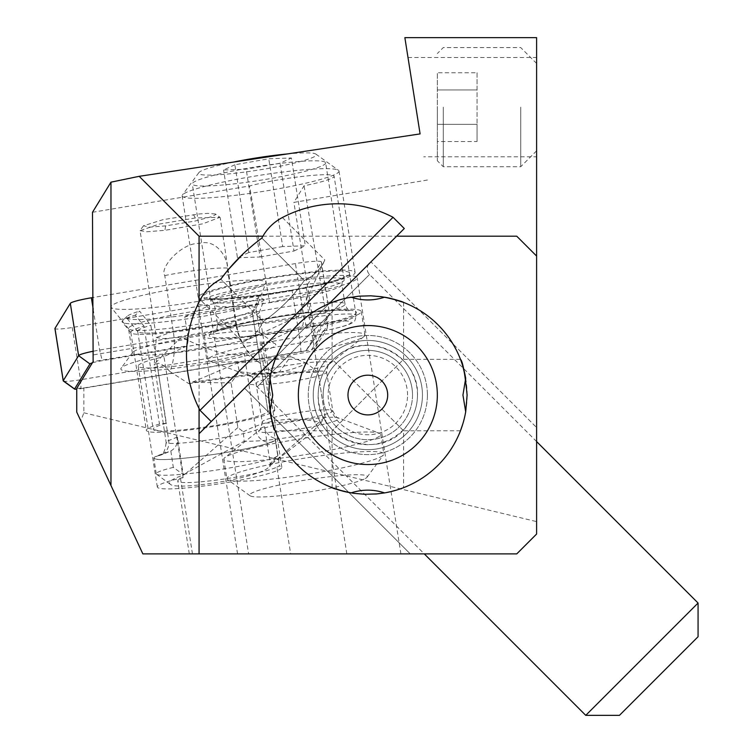 <?xml version="1.0" encoding="UTF-8"?>
<svg xmlns="http://www.w3.org/2000/svg" width="753" height="753" viewBox="0 0 753 753"><rect width="100%" height="100%" fill="white"/><g stroke="black" fill="none" stroke-linecap="round" stroke-linejoin="round"><path stroke-width="0.56" stroke-dasharray="3.77 2.82" d="M76.74 388.36L83.865 387.964L83.865 412.776L80.825 420.861L142.863 553.888L516.756 553.888L410.253 553.888L516.756 553.888L536.607 534.037L516.756 553.888L536.607 534.037L536.607 37.65L404.86 37.65L420.099 133.902M290.658 553.888L400.907 553.888L290.658 553.888L276.916 467.152A51.628 5.327 -9 0 1 220.685 479.52A51.628 5.327 -9 0 1 177.746 481.007A51.628 5.327 -9 0 1 180.551 478.71L183.101 477.534L163.947 356.593L187.196 345.853L93.137 361.609M370.937 261.865L244.584 388.219L370.937 261.865L536.607 427.535L370.937 261.865M410.253 553.888L244.584 388.219L410.253 553.888M276.389 356.414L329.202 303.6M404.286 228.517L199.065 433.728L199.065 553.888M417.473 395.052A49.642 49.642 0 0 0 367.841 345.411A49.642 49.642 0 0 0 318.199 395.052A49.642 49.642 0 0 0 367.841 444.684A49.642 49.642 0 0 0 417.473 395.052C419.412 356.141 368.481 329.899 338.059 355.341C324.938 366.005 318.321 379.248 318.199 395.052C316.044 440.194 381.423 463.886 407.552 424.833C414.122 415.816 417.435 405.895 417.473 395.052M262.901 236.207L516.756 236.207L536.607 256.058M199.065 408.502L199.065 301.991M80.825 420.861L76.74 412.089M83.865 412.776L536.607 521.603M536.607 156.784L536.607 57.501L536.607 156.784L423.723 156.784M427.403 180.023L293.877 202.397L304.052 185.793A49.642 5.13 -9 0 0 334.106 176.221A49.642 5.13 -9 0 0 288.587 178.254A49.642 5.13 -9 0 0 249.554 185.972L269.612 302.602L184.777 316.825L188.382 338.954L187.196 345.853M92.497 212.29L249.554 185.972M325.654 162.855A67.506 6.975 -9 0 1 260.067 180.306A67.506 6.975 -9 0 1 192.297 183.977A67.506 6.975 -9 0 1 257.884 166.535A67.506 6.975 -9 0 1 325.654 162.855L344.187 279.89A67.506 6.975 171 0 0 276.417 283.57A67.506 6.975 171 0 0 210.831 301.012A67.506 6.975 171 0 0 278.601 297.341A67.506 6.975 171 0 0 344.187 279.89M184.777 316.825L209.287 305.502L248.631 553.888M209.287 305.502A80.665 8.33 -9 0 1 197.841 303.073A80.665 8.33 -9 0 1 277.509 282.027A80.665 8.33 -9 0 1 357.176 277.838A80.665 8.33 -9 0 1 305.662 293.934L300.456 296.334A49.642 5.13 171 0 0 269.612 302.602M346.832 553.888L305.662 293.934M300.456 296.334L303.977 318.575L302.791 325.4L260.312 345.034L279.467 465.966L276.916 467.152M183.101 477.534A63.045 6.513 171 0 0 157.321 487.022A63.045 6.513 171 0 0 220.601 483.586A63.045 6.513 171 0 0 281.848 467.293A63.045 6.513 171 0 0 279.467 465.966M260.312 345.034A63.045 6.513 -9 0 1 262.693 346.361A63.045 6.513 -9 0 1 201.446 362.654A63.045 6.513 -9 0 1 138.166 366.08A63.045 6.513 -9 0 1 163.947 356.593M83.865 387.964L311.61 349.797L315.836 346.945L316.655 342.813L293.877 202.397M316.655 342.813L327.79 324.656L304.052 185.793M311.61 349.797L323.112 331.028L327.066 328.619L327.8 324.722A49.642 5.13 171 0 0 356.169 315.488A49.642 5.13 171 0 0 310.65 317.531A49.642 5.13 171 0 0 303.977 318.575M210.831 301.012L192.297 183.977M408.004 57.501L536.607 57.501M166.366 423.224A58.075 5.996 171 0 0 153.198 429.257A58.075 5.996 171 0 0 211.499 426.094A58.075 5.996 171 0 0 267.927 411.091A58.075 5.996 171 0 0 267.917 411.044L274.789 410.216A65.031 6.711 -9 0 1 210.605 426.96A65.031 6.711 -9 0 1 146.336 430.349A65.031 6.711 -9 0 1 159.495 424.052L166.366 423.224L150.854 325.305L139.616 311.149L135.314 315.121L143.983 326.134L159.495 424.052M274.789 410.216L259.277 312.297L264.199 299.656L258.825 296.842L252.406 313.116L267.917 411.044M252.406 313.116A58.075 5.996 -9 0 1 252.415 313.163A58.075 5.996 -9 0 1 252.368 313.54A58.075 5.996 -9 0 1 176.277 330.934A58.075 5.996 -9 0 1 137.846 331.678A58.075 5.996 -9 0 1 137.686 331.339A58.075 5.996 -9 0 1 150.854 325.305M259.277 312.297A65.031 6.711 -9 0 1 259.22 312.495A65.031 6.711 -9 0 1 174.028 331.969A65.031 6.711 -9 0 1 131.003 332.807A65.031 6.711 -9 0 1 130.824 332.421A65.031 6.711 -9 0 1 143.983 326.134M264.199 299.656A71.977 7.436 -9 0 1 169.905 321.183A71.977 7.436 -9 0 1 122.287 322.105A71.977 7.436 -9 0 1 122.711 320.467A71.977 7.436 -9 0 1 135.314 315.121M258.825 296.842A67.017 6.918 -9 0 1 258.778 296.983A67.017 6.918 -9 0 1 170.978 317.051A67.017 6.918 -9 0 1 126.636 317.917A67.017 6.918 -9 0 1 127.031 316.382A67.017 6.918 -9 0 1 139.616 311.149M364.057 479.172A59.562 6.146 -9 0 1 302.198 493.017A59.562 6.146 -9 0 1 250.043 495.747A59.562 6.146 -9 0 1 252.857 492.518A59.562 6.146 -9 0 1 327.715 476.941A59.562 6.146 -9 0 1 367.069 477.204A59.562 6.146 -9 0 1 364.057 479.172M379.503 457.438A79.423 8.198 171 0 0 383.522 454.821A79.423 8.198 171 0 0 383.814 453.918A79.423 8.198 171 0 0 331.047 454.473A79.423 8.198 171 0 0 231.237 475.237A79.423 8.198 -9 0 0 226.926 478.767A79.423 8.198 -9 0 0 227.481 479.539A79.423 8.198 -9 0 0 297.021 475.896A79.423 8.198 -9 0 0 379.503 457.438M376.415 437.935A79.423 8.198 171 0 0 380.726 434.406A79.423 8.198 171 0 0 379.211 433.154A79.423 8.198 171 0 0 307.619 437.709A79.423 8.198 171 0 0 228.14 455.725A79.423 8.198 171 0 0 224.883 457.598A79.423 8.198 171 0 0 223.839 459.255A79.423 8.198 171 0 0 289.896 456.967A79.423 8.198 171 0 0 376.415 437.935M212.393 356.244A79.423 8.198 171 0 0 208.082 359.774A79.423 8.198 171 0 0 209.588 361.026A79.423 8.198 171 0 0 281.18 356.47A79.423 8.198 171 0 0 360.659 338.455A79.423 8.198 171 0 0 363.915 336.582A79.423 8.198 171 0 0 364.97 334.925A79.423 8.198 171 0 0 298.913 337.212A79.423 8.198 171 0 0 212.393 356.244M356.95 315.046A79.423 8.198 171 0 0 361.261 311.516A79.423 8.198 171 0 0 295.204 313.803A79.423 8.198 171 0 0 208.685 332.835A79.423 8.198 171 0 0 204.374 336.365A79.423 8.198 171 0 0 270.431 334.078A79.423 8.198 171 0 0 356.95 315.046M350.766 276.031A79.423 8.198 -9 0 1 264.247 295.072A79.423 8.198 -9 0 1 198.19 297.36A79.423 8.198 -9 0 1 202.501 293.83A79.423 8.198 -9 0 1 289.02 274.789A79.423 8.198 -9 0 1 355.077 272.511A79.423 8.198 -9 0 1 350.766 276.031M182.122 195.921A79.423 8.198 -9 0 0 248.179 193.634A79.423 8.198 -9 0 0 334.699 174.602A79.423 8.198 171 0 0 339.01 171.072A79.423 8.198 171 0 0 338.455 170.3A79.423 8.198 171 0 0 286.244 171.628A79.423 8.198 171 0 0 186.433 192.392A79.423 8.198 -9 0 0 182.414 195.018A79.423 8.198 -9 0 0 182.122 195.921L198.19 297.36M233.242 162.121A59.562 6.146 171 0 0 201.879 170.667A59.562 6.146 171 0 0 198.867 172.625A59.562 6.146 171 0 0 245.186 172.004A59.562 6.146 171 0 0 313.079 157.321A59.562 6.146 171 0 0 315.893 154.092A59.562 6.146 171 0 0 287.317 153.951M282.686 246.542L248.772 252.547L234.87 164.775L268.783 158.77L291.392 157.989L305.294 245.77L282.686 246.542L268.783 158.77M234.87 164.775L223.566 169.999L246.175 169.218L280.088 163.213L291.392 157.989M248.772 252.547L237.468 257.771L223.566 169.999M237.468 257.771L260.077 256.999L246.175 169.218M260.077 256.999L293.99 250.994L280.088 163.213M293.99 250.994L305.294 245.77M243.285 431.846C267.739 419.101 293.661 415.995 321.042 422.518L324.976 417.077L318.18 372.453L306.885 363.435C285.443 373.384 262.91 376.086 239.266 371.549L231.077 382.901L237.863 427.525L243.285 431.846L244.17 441.258C262.072 441.456 284.502 438.764 311.46 433.191L321.042 422.518M237.863 427.525L186.377 472.988L244.17 441.258M311.46 433.191L273.48 462.54L324.976 417.077M186.377 472.988L183.817 474.917C172.239 478.88 167.693 481.976 170.159 484.188C176.146 490.711 249.723 479.266 266.242 469.241L269.725 466.606L269.781 464.601L270.346 464.535L264.567 426.575A13.902 13.008 67.9 0 0 275.137 438.425L275.485 439.291M170.818 450.943A13.902 13.008 67.9 0 0 177.463 437.022L183.167 474.456L173.322 467.387L170.818 450.943L161.744 454.228A61.548 5.356 171.3 0 0 153.838 458.163A61.548 5.356 171.3 0 0 193.7 457.156A60.56 5.271 -8.7 0 1 157.838 455.819A13.902 13.008 67.9 0 0 160.982 455.01A13.902 13.008 67.9 0 0 168.728 440.571L157.029 363.755C159.297 362.315 163.608 364.932 169.98 371.596C174.395 360.075 175.496 346.7 173.294 331.471L164.785 275.579C159.071 268.19 181.482 242.626 199.206 243.398C217.617 238.296 228.3 259.879 227.321 268.077L235.83 323.959A43.683 3.803 171.3 0 0 209.663 325.644A43.683 3.803 171.3 0 0 173.294 331.461L156.332 337.542L154.28 364.047L181.191 337.203C212.704 352.442 233.684 357.807 244.132 353.298L254.1 358.249L257.093 361.139L274.93 373.319L279.419 371.916L318.18 372.453M270.346 464.535L273.48 462.54M269.781 464.601L277.641 454.868L275.137 438.425L274.798 440.665L270.892 442.246A13.902 13.008 -112.1 0 1 255.832 430.114L244.132 353.298M183.243 474.983L183.167 474.456L183.817 474.917M173.322 467.387A61.548 5.356 171.3 0 0 156.219 473.806A61.548 5.356 171.3 0 0 156.52 474.239A61.548 5.356 171.3 0 0 209.927 471.002A61.548 5.356 171.3 0 0 274.525 457.655A61.548 5.356 171.3 0 0 277.753 455.781A61.548 5.356 171.3 0 0 277.923 455.283A61.548 5.356 171.3 0 0 277.641 454.868M193.7 457.156L195.554 456.93A61.548 5.356 171.3 0 0 274.798 440.665M157.029 363.755L154.252 364.254L166.149 442.369A46.658 4.057 171.3 0 0 204.863 440.514A46.658 4.057 171.3 0 0 255.832 430.114L264.567 426.575M215.433 214.003L207.743 213.363L198.557 214.031L163.062 219.65L143.522 225.768L149.395 227.161L165.613 225.891L195.168 221.015L211.998 216.582L215.593 214.614L215.433 214.003L219.942 217.288L195.338 217.975L159.231 224.083L140.058 230.672L156.332 337.542L163.288 338.634L181.191 337.203C208.741 334.05 242.617 325.842 235.83 323.959C238.343 339.161 245.431 351.547 257.093 361.139M169.98 371.596L188.862 383.672L237.572 362.965L239.266 371.549M231.077 382.901L192.316 382.373A107.406 9.347 -8.7 0 1 239.341 375.738A107.406 9.347 -8.7 0 1 279.419 371.916L290.63 356.602L262.543 360.941L237.572 362.965M140.058 230.672L147.014 231.755L164.916 230.324L202.689 223.839L219.942 217.288M306.885 363.435L290.63 356.602M407.552 395.052A39.711 39.711 0 0 0 367.841 355.341A39.711 39.711 0 0 0 328.129 395.052A39.711 39.711 0 0 0 367.841 434.754A39.711 39.711 0 0 0 407.552 395.052M427.403 395.052A59.562 59.562 0 0 1 367.841 454.614A59.562 59.562 0 0 1 308.269 395.052A59.562 59.562 0 0 1 367.841 335.48A59.562 59.562 0 0 1 427.403 395.052A59.562 59.562 0 0 1 367.841 454.614A59.562 59.562 0 0 1 308.269 395.052A59.562 59.562 0 0 1 367.841 335.48A59.562 59.562 0 0 1 427.403 395.052M412.512 395.052A44.672 44.672 0 0 1 367.841 439.724A44.672 44.672 0 0 1 323.159 395.052A44.672 44.672 0 0 0 367.841 439.724A44.672 44.672 0 0 0 412.512 395.052A44.672 44.672 0 0 0 367.841 350.371A44.672 44.672 0 0 0 323.159 395.052A44.672 44.672 0 0 1 367.841 350.371A44.672 44.672 0 0 1 412.512 395.052A44.672 44.672 0 0 1 367.841 439.724A44.672 44.672 0 0 1 323.159 395.052A44.672 44.672 0 0 1 367.841 350.371A44.672 44.672 0 0 1 412.512 395.052M467.114 395.052A99.274 99.274 0 0 0 367.841 295.769A99.274 99.274 0 0 0 268.557 395.052A99.274 99.274 0 0 0 367.841 494.326A99.274 99.274 0 0 0 467.114 395.052M396.398 490.128L384.585 492.904L399.881 489.017M462.916 423.61L465.693 411.797L462.916 423.61M460.459 430.791L403.58 430.791L403.58 487.671M403.58 430.791L367.841 395.052L332.101 430.791L367.841 395.052L403.58 430.791M332.101 487.671L332.101 430.791L275.221 430.791M403.58 302.424L403.58 359.303L367.841 395.052L332.101 359.303L332.101 302.424M275.221 359.303L332.101 359.303L367.841 395.052L403.58 359.303L460.459 359.303M347.848 297.802L339.274 299.967L351.096 297.19M270.591 375.06L272.755 366.485L269.988 378.298M536.607 107.142L536.607 150.826L536.607 107.142M520.728 107.142L520.728 166.714L520.728 107.142M443.291 107.142L443.291 166.714L443.291 107.142M437.333 107.142L437.333 160.756L437.333 107.142M477.044 141.536L477.044 124.339L437.333 124.339L437.333 141.536L437.333 72.749L437.333 124.339L477.044 124.339L477.044 141.536L437.333 141.536M477.044 72.749L477.044 124.339L477.044 89.946L437.333 89.946L477.044 89.946L477.044 72.749L437.333 72.749M92.393 362.833A13.902 1.431 -9 0 1 102.21 360.687L306.264 326.491A13.902 1.431 -9 0 1 321.371 325.673L306.217 350.39A5.958 0.612 -9 0 1 306.207 350.399A5.958 0.612 -9 0 1 300.946 351.792L81.051 388.642A5.958 0.612 -9 0 1 76.74 389.179M206.266 363.69A78.425 8.095 171 0 0 275.221 343.754A78.425 8.095 171 0 0 190.349 349.881A78.425 8.095 171 0 0 121.129 368.161A78.425 8.095 171 0 0 206.266 363.69M63.327 380.999A15.888 1.638 171 0 0 80.515 379.766L300.409 342.916A15.888 1.638 171 0 0 314.434 339.208A15.888 1.638 171 0 0 314.453 339.179L329.607 314.462L321.371 325.673M300.946 351.792L300.409 342.916L292.136 290.639A15.888 1.638 171 0 0 306.17 286.902L321.324 262.185A23.823 2.457 171 0 0 321.38 261.959A23.823 2.457 171 0 0 321.267 261.762A23.823 2.457 171 0 0 295.43 263.588L93.108 297.491M93.504 351.18A23.823 2.457 -9 0 1 99.66 350.051L303.713 315.865A23.823 2.457 -9 0 1 329.541 314.039A23.823 2.457 -9 0 1 329.663 314.236A23.823 2.457 -9 0 1 329.607 314.462L321.324 262.185M292.136 290.639L72.232 327.489A15.888 1.638 171 0 1 54.931 328.572M180.522 287.844A78.425 8.095 -9 0 1 265.884 282.987A78.425 8.095 -9 0 1 196.439 301.661A78.425 8.095 -9 0 1 111.237 307.478A78.425 8.095 -9 0 1 180.522 287.844M198.773 324.091A64.532 6.664 -9 0 1 128.669 328.873A64.532 6.664 -9 0 1 128.49 328.496A64.532 6.664 -9 0 1 185.68 312.721A64.532 6.664 -9 0 1 255.964 308.306A64.532 6.664 -9 0 1 255.916 308.721A64.532 6.664 -9 0 1 198.773 324.091M189.596 337.448A64.532 6.664 -9 0 1 259.427 332.412A64.532 6.664 -9 0 1 259.879 333.033A64.532 6.664 -9 0 1 202.689 348.818A64.532 6.664 -9 0 1 132.406 353.223A64.532 6.664 -9 0 1 132.641 352.489A64.532 6.664 -9 0 1 189.596 337.448M698.069 636.727L619.446 715.35M536.607 441.569L369.535 274.497A7.944 7.944 0 0 1 369.535 263.268L245.986 386.816A7.944 7.944 0 0 1 257.215 386.816L424.287 553.888M245.986 386.816L369.535 263.268M200.006 410.329L393.047 217.288M258.693 240.452L253.874 244.301M252.067 245.807L249.008 248.462M245.855 251.314L242.522 254.458M228.677 269.169L226.728 271.513M282.403 217.532L324.835 259.964C320.477 269.301 313.634 276.144 304.297 280.502C293.096 296.682 279.401 310.377 263.221 321.578C279.401 310.377 293.096 296.682 304.297 280.502C313.634 276.144 320.477 269.301 324.835 259.964L298.706 315.987L242.682 342.116C252.02 337.758 258.863 330.915 263.221 321.578L220.789 279.147L263.221 321.578C258.863 330.915 252.02 337.758 242.682 342.116L200.251 299.685M304.297 280.502L261.865 238.07L304.297 280.502M698.069 603.031L585.749 715.35M188.382 338.954L93.532 354.842M192.457 553.888L180.551 478.71M323.112 331.028A43.683 4.509 171 0 0 349.985 321.456A43.683 4.509 171 0 0 302.791 325.4M260.811 429.426A40.7 4.207 171 0 0 259.136 430.387A40.7 4.207 171 0 0 288.898 430.547A40.7 4.207 171 0 0 336.789 420.315A40.7 4.207 171 0 0 338.229 417.859A40.7 4.207 171 0 0 301.539 420.193A40.7 4.207 171 0 0 260.811 429.426M330.821 412.418A35.739 3.69 171 0 0 332.76 410.837A35.739 3.69 171 0 0 303.035 411.863A35.739 3.69 171 0 0 264.105 420.428A35.739 3.69 171 0 0 262.166 422.019A35.739 3.69 171 0 0 291.891 420.983A35.739 3.69 171 0 0 330.821 412.418M257.978 381.762A35.739 3.69 171 0 0 256.039 383.352A35.739 3.69 171 0 0 285.764 382.317A35.739 3.69 171 0 0 324.694 373.752A35.739 3.69 171 0 0 326.642 372.17A35.739 3.69 171 0 0 296.908 373.196A35.739 3.69 171 0 0 257.978 381.762M327.997 364.753A40.7 4.207 171 0 0 329.663 363.793A40.7 4.207 171 0 0 299.91 363.633A40.7 4.207 171 0 0 252.01 373.874A40.7 4.207 171 0 0 250.57 376.321A40.7 4.207 171 0 0 287.26 373.987A40.7 4.207 171 0 0 327.997 364.753M352.31 315.601A74.462 7.69 -9 0 1 258.74 335.066A74.462 7.69 -9 0 1 213.315 332.28A74.462 7.69 -9 0 1 306.885 312.815A74.462 7.69 -9 0 1 352.31 315.601M341.504 306.96A64.532 6.664 171 0 0 345.006 304.099A64.532 6.664 171 0 0 291.336 305.953A64.532 6.664 171 0 0 221.034 321.418A64.532 6.664 171 0 0 217.532 324.289A64.532 6.664 171 0 0 271.202 322.425A64.532 6.664 171 0 0 341.504 306.96M217.946 301.915A64.532 6.664 171 0 0 214.445 304.777A64.532 6.664 171 0 0 268.115 302.922A64.532 6.664 171 0 0 338.417 287.458A64.532 6.664 171 0 0 341.918 284.587A64.532 6.664 171 0 0 288.248 286.451A64.532 6.664 171 0 0 217.946 301.915M346.135 276.586A74.462 7.69 171 0 0 300.711 273.81A74.462 7.69 171 0 0 207.131 293.275A74.462 7.69 171 0 0 252.566 296.061A74.462 7.69 171 0 0 346.135 276.586M270.892 442.246A60.56 5.271 -8.7 0 1 195.554 456.93M177.463 437.022L168.728 440.571A46.658 4.057 171.3 0 0 166.149 442.369C164.399 457.984 159.194 454.379 160.474 455.226L168.399 451.998M254.1 358.249C244.509 349.044 238.635 337.796 236.461 324.505L235.83 323.959M161.744 454.228L157.838 455.819M195.338 217.975L193.446 214.596M165.613 225.891L164.916 230.324M227.321 268.077A43.683 3.803 171.3 0 0 201.155 269.762A43.683 3.803 171.3 0 0 164.785 275.579M422.442 395.052A54.602 54.602 0 0 0 367.841 340.441A54.602 54.602 0 0 0 313.239 395.052A54.602 54.602 0 0 0 367.841 449.654A54.602 54.602 0 0 0 422.442 395.052A54.602 54.602 0 0 1 367.841 449.654A54.602 54.602 0 0 1 313.239 395.052A54.602 54.602 0 0 1 367.841 340.441A54.602 54.602 0 0 1 422.442 395.052M306.17 286.902L314.453 339.179L306.217 350.39M306.264 326.491L303.713 315.865L295.43 263.588M93.203 309.248L99.66 350.051L102.21 360.687M72.232 327.489L80.515 379.766L81.051 388.642M369.535 274.497L257.215 386.816L369.535 274.497M400.907 553.888L357.176 277.838M237.562 553.888L197.841 303.073M189.285 553.888L177.746 481.007M281.848 467.293L262.693 346.361M157.321 487.022L138.166 366.08M315.836 346.945L327.066 328.619M323.564 330.981C350.041 325.607 352.178 322.821 353.213 322.152C354.315 322.519 355.294 320.298 356.169 315.488L334.106 176.221M137.686 331.339L153.198 429.257M252.415 313.163L267.927 411.091M130.824 332.421L146.336 430.349M259.22 312.495L263.71 300.908M131.003 332.807L122.287 322.105M127.031 316.382L122.711 320.467M252.368 313.54L258.778 296.983M137.846 331.678L126.636 317.917M367.069 477.204L383.522 454.821M380.726 434.406L383.814 453.918M223.839 459.255L226.926 478.767M250.043 495.747L227.481 479.539M209.588 361.026L250.57 376.321C251.267 375.333 253.093 377.677 256.039 383.352L262.166 422.019C261.112 428.316 260.096 431.111 259.136 430.387L224.883 457.598M363.915 336.582L329.663 363.793C328.703 363.078 327.687 365.864 326.642 372.17L332.76 410.837C335.716 416.503 337.532 418.847 338.229 417.859L379.211 433.154M361.261 311.516L364.97 334.925M204.374 336.365L208.082 359.774M215.932 331.546C218.831 329.353 249.874 321.136 282.639 316.241C304.071 312.928 321.955 310.961 336.271 310.34L350.079 310.716C349.618 309.248 349.081 313.521 345.006 304.099L341.918 284.587C342.897 274.318 344.723 278.262 344.695 276.718L343.519 277.33C322.5 289.001 202.218 303.017 209.372 298.15C210.021 297.011 211.715 299.223 214.445 304.777L217.532 324.289C216.553 334.558 214.727 330.614 214.756 332.148L215.932 331.546M339.01 171.072L355.077 272.511M315.893 154.092L338.455 170.3M198.867 172.625L182.414 195.018M269.696 466.644L277.753 455.781M170.159 484.188L156.52 474.239M277.923 455.283L275.457 439.103M156.219 473.806L153.838 458.163M188.862 383.682C223.886 378.025 252.575 374.58 274.93 373.337M143.522 225.768L140.199 230.249M236.461 324.515L220.187 217.636M536.607 63.459L520.728 47.58L443.291 47.58L437.333 53.538M536.607 150.826L520.728 166.714L443.291 166.714L437.333 160.756M321.38 261.959L329.663 314.236M306.207 350.399L314.434 339.208M128.669 328.873L111.237 307.478M255.916 308.721L265.884 282.987M259.879 333.033L255.964 308.306M132.406 353.223L128.49 328.496M132.641 352.489L121.129 368.161M259.427 332.412L275.221 343.754"/><path stroke-width="1.13" d="M329.202 303.6L396.596 236.207L516.756 236.207L536.607 256.058L536.607 534.037L516.756 553.888L199.065 553.888L199.065 433.728L276.389 356.414M110.964 485.487L110.964 182.17L92.497 212.29L93.137 361.609L76.74 388.36L76.74 412.089L142.863 553.888L199.065 553.888M536.607 256.058L536.607 37.65L404.86 37.65L420.099 133.902L408.004 57.501L420.099 133.902L139.183 176.315L199.065 236.207L262.901 236.207M199.065 433.728L199.065 408.502M199.065 301.991L199.065 236.207M110.964 182.17L139.183 176.315M287.317 153.951A59.562 6.146 171 0 0 276.737 155.09A59.562 6.146 171 0 0 233.242 162.121M399.881 489.017L396.398 490.128M465.693 411.797L462.944 395.052L465.693 378.298C462.907 366.212 461.165 359.878 460.459 359.303C462.747 361.412 464.959 373.328 467.114 395.052L465.693 411.797A99.274 99.274 0 0 1 384.585 492.904L376.622 493.94L364.781 494.279L353.806 493.328L344.196 491.474L332.101 487.671C332.647 488.368 338.982 490.118 351.086 492.904A99.274 99.274 0 0 1 269.988 411.797C272.765 423.883 274.506 430.217 275.221 430.791C272.934 428.683 270.713 416.767 268.557 395.052L269.988 378.298L272.727 395.052L269.988 411.797M460.459 430.791L462.916 423.61L460.459 430.791M437.333 395.052A69.492 69.492 0 0 1 367.841 464.545A69.492 69.492 0 0 1 298.348 395.052A69.492 69.492 0 0 1 367.841 325.55A69.492 69.492 0 0 1 437.333 395.052M384.585 492.904C373.45 489.243 362.278 489.243 351.086 492.904M332.101 302.424L339.274 299.967L332.101 302.424M347.848 297.802L359.049 296.164L370.9 295.816L381.865 296.767L391.475 298.63L403.58 302.424C403.006 301.718 396.68 299.976 384.585 297.19A99.274 99.274 0 0 1 465.693 378.298M275.221 359.303L272.755 366.485L275.221 359.303M270.591 375.06L269.988 378.298A99.274 99.274 0 0 1 351.086 297.19C362.231 300.852 373.394 300.852 384.585 297.19M347.98 395.052A19.851 19.851 0 0 1 367.841 375.192A19.851 19.851 0 0 1 387.691 395.052A19.851 19.851 0 0 1 367.841 414.903A19.851 19.851 0 0 1 347.98 395.052M76.74 389.179A5.958 0.612 -9 0 1 74.603 389.103A5.958 0.612 -9 0 1 74.575 388.99L89.927 363.944A13.902 1.431 -9 0 1 92.393 362.833M93.203 309.248L91.386 297.783A23.823 2.457 171 0 0 70.321 303.374L78.604 355.651A23.823 2.457 -9 0 1 93.504 351.18M89.927 363.944L78.604 355.651L63.252 380.698A15.888 1.638 171 0 0 63.214 380.849A15.888 1.638 171 0 0 63.327 380.999L74.603 389.103M91.386 297.783L93.108 297.491M70.321 303.374L54.969 328.421A15.888 1.638 171 0 0 54.931 328.572L63.214 380.849M658.753 676.034L698.069 636.727L698.069 603.031L585.749 715.35L619.446 715.35L658.753 676.034M424.287 553.888L585.749 715.35M698.069 603.031L536.607 441.569M396.596 236.207L404.286 228.517L393.047 217.288L200.006 410.329L211.235 421.567M226.728 271.513L220.789 279.147C211.819 283.872 204.976 290.724 200.251 299.685C204.976 290.724 211.819 283.872 220.789 279.147C232.573 263.315 246.269 249.629 261.865 238.07L258.693 240.452M253.874 244.301L252.067 245.807M249.008 248.462L245.855 251.314M242.522 254.458L228.677 269.169M282.403 217.532C273.443 222.257 266.59 229.1 261.865 238.07C266.59 229.1 273.443 222.257 282.403 217.532A119.134 119.134 0 0 1 393.047 217.288M200.006 410.329A119.134 119.134 0 0 1 200.251 299.685M54.969 328.421L63.252 380.698L74.575 388.99"/></g></svg>
